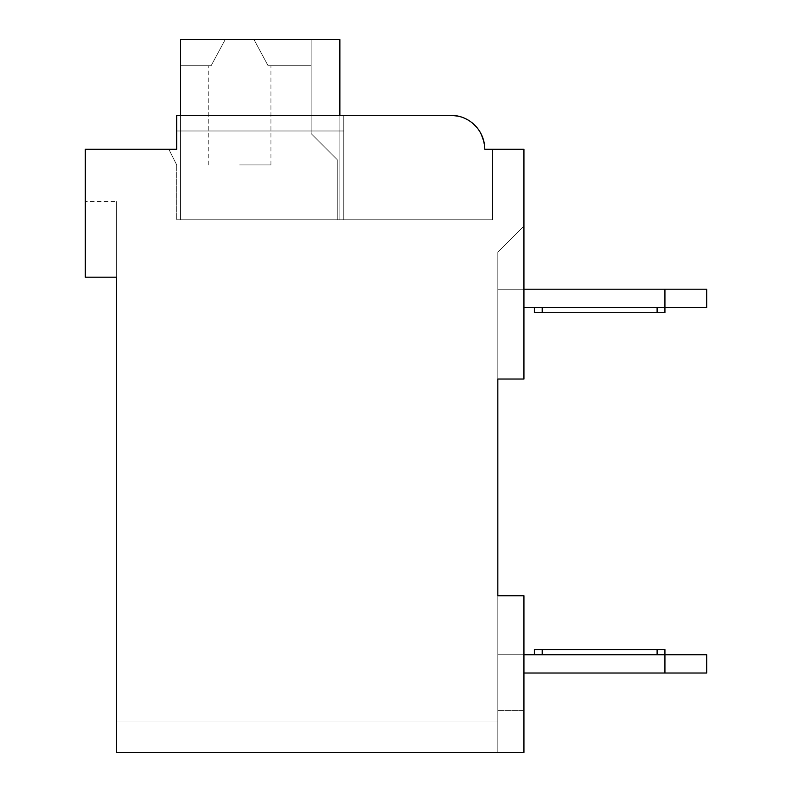 <?xml version="1.0" encoding="UTF-8"?>
<svg xmlns="http://www.w3.org/2000/svg" width="792" height="792" viewBox="0 0 792 792"><rect width="100%" height="100%" fill="white"/><g stroke="black" fill="none" stroke-linecap="round" stroke-linejoin="round"><path stroke-width="0.59" stroke-dasharray="3.96 2.97" d="M497.831 379.031L523.938 379.031L523.938 149.262L484.773 149.262A33.947 33.947 0 0 0 450.826 115.315L176.675 115.315L176.675 149.262L85.288 149.262L85.288 277.2L116.622 277.2L116.622 752.4L523.938 752.4L523.938 595.742L497.831 595.742L497.831 379.031L523.938 379.031L523.938 226.027L523.938 379.031L523.938 226.027L523.938 379.031L523.938 226.027L523.938 379.031L523.938 226.027L523.938 379.031L523.938 226.027L523.938 379.031L523.938 226.027L523.938 379.031L523.938 226.027L523.938 379.031L523.938 226.027L523.938 379.031L523.938 226.027L523.938 379.031L523.938 226.027L523.938 379.031L523.938 226.027L523.938 379.031L523.938 226.027L523.938 379.031L523.938 226.027L523.938 379.031L523.938 226.027L523.938 379.031L523.938 226.027L523.938 379.031L497.831 379.031L523.938 379.031L497.831 379.031L523.938 379.031L497.831 379.031L523.938 379.031L497.831 379.031L523.938 379.031L497.831 379.031L523.938 379.031L497.831 379.031L523.938 379.031L497.831 379.031L523.938 379.031L497.831 379.031L523.938 379.031L497.831 379.031L523.938 379.031L497.831 379.031L523.938 379.031L497.831 379.031L523.938 379.031L497.831 379.031L523.938 379.031L497.831 379.031L523.938 379.031L497.831 379.031L523.938 379.031L497.831 379.031L497.831 252.133L523.938 226.027L497.831 252.133L497.831 379.031L497.831 252.133L523.938 226.027L497.831 252.133L497.831 379.031M497.831 710.622L523.938 710.622L523.938 595.742L497.831 595.742L497.831 752.4L497.831 595.742L497.831 752.4L497.831 595.742L497.831 752.4L497.831 595.742L497.831 752.4L497.831 595.742L497.831 752.4L497.831 595.742L497.831 752.4L497.831 595.742L497.831 752.4L497.831 595.742L497.831 752.4L497.831 595.742L497.831 752.4L497.831 595.742L497.831 752.4L497.831 595.742L497.831 752.4L497.831 595.742L497.831 752.4L497.831 595.742L497.831 752.4L497.831 595.742L497.831 752.4L497.831 595.742L497.831 752.4L497.831 595.742L523.938 595.742L497.831 595.742L523.938 595.742L497.831 595.742L523.938 595.742L497.831 595.742L523.938 595.742L497.831 595.742L523.938 595.742L497.831 595.742L523.938 595.742L497.831 595.742L523.938 595.742L497.831 595.742L523.938 595.742L497.831 595.742L523.938 595.742L497.831 595.742L523.938 595.742L497.831 595.742L523.938 595.742L497.831 595.742L523.938 595.742L497.831 595.742L523.938 595.742L497.831 595.742L523.938 595.742L497.831 595.742L523.938 595.742L523.938 752.4L523.938 595.742L523.938 752.4L523.938 595.742L523.938 752.4L523.938 595.742L523.938 752.4L523.938 595.742L523.938 752.4L523.938 595.742L523.938 752.4L523.938 595.742L523.938 752.4L523.938 595.742L523.938 752.4L523.938 595.742L523.938 752.4L523.938 595.742L523.938 752.4L523.938 595.742L523.938 752.4L523.938 595.742L523.938 752.4L523.938 595.742L523.938 752.4L523.938 595.742L523.938 752.4L523.938 595.742L523.938 752.4L523.938 710.622L497.831 710.622M523.938 289.209L497.831 289.209L497.831 307.484L497.831 289.209L497.831 307.484L497.831 289.209L497.831 307.484L497.831 289.209L497.831 307.484L497.831 289.209L497.831 307.484L497.831 289.209L497.831 307.484L497.831 289.209L497.831 307.484L497.831 289.209L497.831 307.484L497.831 289.209L497.831 307.484L497.831 289.209L497.831 307.484L497.831 289.209L497.831 307.484L497.831 289.209L497.831 307.484L497.831 289.209L497.831 307.484L497.831 289.209L497.831 307.484L497.831 289.209L497.831 307.484L497.831 289.209L664.933 289.209L664.933 307.484L706.712 307.484L706.712 289.209L497.831 289.209L706.712 289.209L706.712 307.484L657.103 307.484L664.933 307.484L664.933 289.209L664.933 307.484L706.712 307.484L706.712 289.209L497.831 289.209L706.712 289.209L706.712 307.484L534.382 307.484L664.933 307.484L664.933 289.209L664.933 307.484L706.712 307.484L706.712 289.209L497.831 289.209L706.712 289.209L706.712 307.484L534.382 307.484L664.933 307.484L664.933 289.209L664.933 307.484L706.712 307.484L706.712 289.209L497.831 289.209L706.712 289.209L706.712 307.484L534.382 307.484L664.933 307.484L664.933 289.209L664.933 307.484L706.712 307.484L706.712 289.209L497.831 289.209L706.712 289.209L706.712 307.484L534.382 307.484L664.933 307.484L664.933 289.209L664.933 307.484L706.712 307.484L706.712 289.209L497.831 289.209L706.712 289.209L706.712 307.484L534.382 307.484L664.933 307.484L664.933 289.209L664.933 307.484L706.712 307.484L706.712 289.209L497.831 289.209L706.712 289.209L706.712 307.484L534.382 307.484L664.933 307.484L664.933 289.209L664.933 307.484L706.712 307.484L706.712 289.209L497.831 289.209L706.712 289.209L706.712 307.484L534.382 307.484L664.933 307.484L664.933 289.209L664.933 307.484L706.712 307.484L706.712 289.209L497.831 289.209L706.712 289.209L706.712 307.484L534.382 307.484L664.933 307.484L664.933 289.209L664.933 307.484L706.712 307.484L706.712 289.209L497.831 289.209L706.712 289.209L706.712 307.484L534.382 307.484L664.933 307.484L664.933 289.209L664.933 307.484L706.712 307.484L706.712 289.209L497.831 289.209L706.712 289.209L706.712 307.484L534.382 307.484L664.933 307.484L664.933 289.209L664.933 307.484L706.712 307.484L706.712 289.209L497.831 289.209L706.712 289.209L706.712 307.484L534.382 307.484L664.933 307.484L664.933 289.209L664.933 307.484L706.712 307.484L706.712 289.209L497.831 289.209L706.712 289.209L706.712 307.484L534.382 307.484L664.933 307.484L664.933 289.209L664.933 307.484L706.712 307.484L706.712 289.209L497.831 289.209L706.712 289.209L706.712 307.484L534.382 307.484L664.933 307.484L664.933 289.209L706.712 289.209L706.712 307.484L534.382 307.484L664.933 307.484L664.933 289.209M523.938 654.746L497.831 654.746L497.831 673.022L497.831 654.746L497.831 673.022L497.831 654.746L497.831 673.022L497.831 654.746L497.831 673.022L497.831 654.746L497.831 673.022L497.831 654.746L497.831 673.022L497.831 654.746L497.831 673.022L497.831 654.746L497.831 673.022L497.831 654.746L497.831 673.022L497.831 654.746L497.831 673.022L497.831 654.746L497.831 673.022L497.831 654.746L497.831 673.022L497.831 654.746L497.831 673.022L497.831 654.746L497.831 673.022L497.831 654.746L497.831 673.022L497.831 654.746L664.933 654.746L657.103 654.746L664.933 654.746L664.933 673.022L706.712 673.022L706.712 654.746L664.933 654.746L706.712 654.746L706.712 673.022L706.712 654.746L497.831 654.746L664.933 654.746L534.382 654.746L664.933 654.746L664.933 673.022L664.933 654.746L706.712 654.746L706.712 673.022L664.933 673.022L706.712 673.022L706.712 654.746L497.831 654.746L664.933 654.746L534.382 654.746L664.933 654.746L664.933 673.022L664.933 654.746L706.712 654.746L706.712 673.022L664.933 673.022L706.712 673.022L706.712 654.746L497.831 654.746L664.933 654.746L534.382 654.746L664.933 654.746L664.933 673.022L664.933 654.746L706.712 654.746L706.712 673.022L664.933 673.022L706.712 673.022L706.712 654.746L497.831 654.746L664.933 654.746L534.382 654.746L664.933 654.746L664.933 673.022L664.933 654.746L706.712 654.746L706.712 673.022L664.933 673.022L706.712 673.022L706.712 654.746L497.831 654.746L664.933 654.746L534.382 654.746L664.933 654.746L664.933 673.022L664.933 654.746L706.712 654.746L706.712 673.022L664.933 673.022L706.712 673.022L706.712 654.746L497.831 654.746L664.933 654.746L534.382 654.746L664.933 654.746L664.933 673.022L664.933 654.746L706.712 654.746L706.712 673.022L664.933 673.022L706.712 673.022L706.712 654.746L497.831 654.746L664.933 654.746L534.382 654.746L664.933 654.746L664.933 673.022L664.933 654.746L706.712 654.746L706.712 673.022L664.933 673.022L706.712 673.022L706.712 654.746L497.831 654.746L664.933 654.746L534.382 654.746L664.933 654.746L664.933 673.022L664.933 654.746L706.712 654.746L706.712 673.022L664.933 673.022L706.712 673.022L706.712 654.746L497.831 654.746L664.933 654.746L534.382 654.746L664.933 654.746L664.933 673.022L664.933 654.746L706.712 654.746L706.712 673.022L664.933 673.022L706.712 673.022L706.712 654.746L497.831 654.746L664.933 654.746L534.382 654.746L664.933 654.746L664.933 673.022L664.933 654.746L706.712 654.746L706.712 673.022L664.933 673.022L706.712 673.022L706.712 654.746L497.831 654.746L664.933 654.746L534.382 654.746L664.933 654.746L664.933 673.022L664.933 654.746L706.712 654.746L706.712 673.022L664.933 673.022L706.712 673.022L706.712 654.746L497.831 654.746L664.933 654.746L534.382 654.746L664.933 654.746L664.933 673.022L664.933 654.746L706.712 654.746L706.712 673.022L664.933 673.022L706.712 673.022L706.712 654.746L497.831 654.746L664.933 654.746L534.382 654.746L664.933 654.746L664.933 673.022L664.933 654.746L706.712 654.746L706.712 673.022L664.933 673.022L706.712 673.022L706.712 654.746L497.831 654.746L664.933 654.746L534.382 654.746L664.933 654.746L664.933 673.022L706.712 673.022L664.933 673.022L664.933 649.529L534.382 649.529L664.933 649.529L534.382 649.529L664.933 649.529L534.382 649.529L664.933 649.529L534.382 649.529L664.933 649.529L534.382 649.529L664.933 649.529L534.382 649.529L664.933 649.529L534.382 649.529L664.933 649.529L534.382 649.529L664.933 649.529L534.382 649.529L664.933 649.529L534.382 649.529L664.933 649.529L534.382 649.529L664.933 649.529L534.382 649.529L664.933 649.529L534.382 649.529L664.933 649.529L534.382 649.529L664.933 649.529L664.933 654.746M116.622 752.4L116.622 721.067L116.622 752.4L523.938 752.4L116.622 752.4L116.622 721.067L116.622 752.4L116.622 721.067L116.622 752.4L116.622 721.067L116.622 752.4L116.622 721.067L116.622 752.4L116.622 721.067L116.622 752.4L116.622 721.067L116.622 752.4L116.622 721.067L116.622 752.4L116.622 721.067L116.622 752.4L116.622 721.067L116.622 752.4L116.622 721.067L116.622 752.4L116.622 721.067L116.622 752.4L116.622 721.067L116.622 752.4L116.622 721.067L116.622 752.4L116.622 721.067L116.622 752.4L497.831 752.4L116.622 752.4M497.831 721.067L116.622 721.067L497.831 721.067M116.622 201.485L116.622 277.2L116.622 201.485L116.622 277.2L116.622 201.485L116.622 277.2L116.622 201.485L116.622 277.2L116.622 201.485L116.622 277.2L116.622 201.485L116.622 277.2L116.622 201.485L116.622 277.2L116.622 201.485L116.622 277.2L116.622 201.485L116.622 277.2L116.622 201.485L116.622 277.2L116.622 201.485L116.622 277.2L116.622 201.485L116.622 277.2L116.622 201.485L116.622 277.2L116.622 201.485L116.622 277.2L116.622 201.485L116.622 277.2L116.622 201.485L85.288 201.485L116.622 201.485M85.288 277.2L116.622 277.2L85.288 277.2L116.622 277.2L85.288 277.2L116.622 277.2L85.288 277.2L116.622 277.2L85.288 277.2L116.622 277.2L85.288 277.2L116.622 277.2L85.288 277.2L116.622 277.2L85.288 277.2L116.622 277.2L85.288 277.2L116.622 277.2L85.288 277.2L116.622 277.2L85.288 277.2L116.622 277.2L85.288 277.2L116.622 277.2L85.288 277.2L116.622 277.2L85.288 277.2L116.622 277.2L85.288 277.2L116.622 277.2L85.288 277.2L85.288 201.485L85.288 277.2M168.845 149.262L176.675 164.924L168.845 149.262L176.675 164.924L168.845 149.262L176.675 164.924L168.845 149.262L176.675 164.924L168.845 149.262L176.675 164.924L168.845 149.262L176.675 164.924L168.845 149.262L176.675 164.924L168.845 149.262L176.675 164.924L168.845 149.262L176.675 164.924L168.845 149.262L176.675 164.924L168.845 149.262L176.675 164.924L168.845 149.262L176.675 164.924L168.845 149.262L176.675 164.924L168.845 149.262L176.675 164.924L168.845 149.262L176.675 164.924L168.845 149.262L176.675 149.262L168.845 149.262L176.675 149.262L168.845 149.262L176.675 149.262L168.845 149.262L176.675 149.262L168.845 149.262L176.675 149.262L168.845 149.262L176.675 149.262L168.845 149.262L176.675 149.262L168.845 149.262L176.675 149.262L168.845 149.262L176.675 149.262L168.845 149.262L176.675 149.262L168.845 149.262L176.675 149.262L168.845 149.262L176.675 149.262L168.845 149.262L176.675 149.262L168.845 149.262L176.675 149.262L168.845 149.262L176.675 149.262L176.675 130.987L343.777 130.987L343.777 219.76L176.675 219.76L492.604 219.76L176.675 219.76L492.604 219.76L176.675 219.76L492.604 219.76L176.675 219.76L492.604 219.76L176.675 219.76L492.604 219.76L176.675 219.76L492.604 219.76L176.675 219.76L492.604 219.76L176.675 219.76L492.604 219.76L176.675 219.76L492.604 219.76L176.675 219.76L492.604 219.76L176.675 219.76L492.604 219.76L176.675 219.76L492.604 219.76L176.675 219.76L492.604 219.76L176.675 219.76L343.777 219.76L343.777 130.987L176.675 130.987L176.675 149.262L176.675 115.315L176.675 149.262L176.675 115.315L176.675 149.262L176.675 115.315L176.675 149.262L176.675 115.315L176.675 149.262L176.675 115.315L176.675 149.262L176.675 115.315L176.675 149.262L176.675 115.315L176.675 149.262L176.675 115.315L176.675 149.262L176.675 115.315L176.675 149.262L176.675 115.315L176.675 149.262L176.675 115.315L176.675 149.262L176.675 115.315L176.675 149.262L176.675 115.315L176.675 149.262L176.675 115.315L176.675 130.987L343.777 130.987L343.777 115.315L176.675 115.315L343.777 115.315L343.777 219.76L343.777 115.315L450.826 115.315L176.675 115.315L450.826 115.315C471.181 116.85 482.496 128.165 484.773 149.262L492.604 149.262L492.604 219.76L492.604 149.262L484.773 149.262L492.604 149.262L484.773 149.262L492.604 149.262L484.773 149.262L492.604 149.262L484.773 149.262L492.604 149.262L484.773 149.262L492.604 149.262L484.773 149.262L492.604 149.262L484.773 149.262L492.604 149.262L484.773 149.262L492.604 149.262L484.773 149.262L492.604 149.262L484.773 149.262L492.604 149.262L484.773 149.262L492.604 149.262L484.773 149.262L492.604 149.262L484.773 149.262L492.604 149.262L484.773 149.262L492.604 149.262L492.604 219.76L492.604 149.262M176.675 164.924L176.675 219.76L176.675 164.924M339.867 115.315L339.867 219.76L339.867 39.6L339.867 219.76L339.867 39.6L339.867 219.76L339.867 39.6L339.867 219.76L339.867 39.6L339.867 219.76L180.596 219.76L339.867 219.76L339.867 39.6L339.867 219.76L339.867 39.6L339.867 219.76L337.253 219.76L337.253 159.707L311.147 133.6L311.147 39.6L311.147 65.706L268.082 65.706L270.933 65.706L268.082 65.706L270.933 65.706L268.082 65.706L254.004 39.6L311.147 39.6L311.147 133.6L337.253 159.707L337.253 219.76L339.867 219.76L180.596 219.76L339.867 219.76L180.596 219.76L339.867 219.76L339.867 39.6L311.147 39.6L311.147 133.6L337.253 159.707L337.253 219.76L339.867 219.76L339.867 39.6L180.596 39.6L339.867 39.6L180.596 39.6L180.596 65.706L211.118 65.706L225.205 39.6L180.596 39.6L339.867 39.6L254.004 39.6L268.082 65.706L311.147 65.706L311.147 39.6L311.147 133.6L337.253 159.707L337.253 219.76L339.867 219.76L339.867 39.6L180.596 39.6L180.596 65.706L180.596 39.6L339.867 39.6L311.147 39.6L311.147 133.6L337.253 159.707L337.253 219.76L339.867 219.76L339.867 39.6L239.6 39.6L254.004 39.6L268.082 65.706L254.004 39.6L225.205 39.6L254.004 39.6L268.082 65.706L311.147 65.706L311.147 39.6L225.205 39.6L211.118 65.706L208.266 65.706L211.118 65.706L225.205 39.6L180.596 39.6L180.596 65.706L211.118 65.706L208.266 65.706L211.118 65.706L225.205 39.6L180.596 39.6L339.867 39.6L180.596 39.6L180.596 65.706L211.118 65.706L208.266 65.706L211.118 65.706L225.205 39.6L254.004 39.6L268.082 65.706L311.147 65.706L311.147 39.6L311.147 133.6L337.253 159.707L337.253 219.76L339.867 219.76L180.596 219.76L180.596 39.6L339.867 39.6L311.147 39.6L311.147 133.6L337.253 159.707L337.253 219.76L339.867 219.76L339.867 39.6L225.205 39.6L211.118 65.706L208.266 65.706L211.118 65.706L225.205 39.6L180.596 39.6L180.596 65.706L180.596 39.6L339.867 39.6L180.596 39.6L180.596 65.706L211.118 65.706L208.266 65.706L211.118 65.706L225.205 39.6L180.596 39.6L339.867 39.6L254.004 39.6L268.082 65.706L254.004 39.6L239.6 39.6L254.004 39.6L268.082 65.706L311.147 65.706L311.147 39.6L311.147 133.6L337.253 159.707L337.253 219.76L339.867 219.76L339.867 39.6L311.147 39.6L311.147 133.6L337.253 159.707L337.253 219.76L339.867 219.76L339.867 39.6L180.596 39.6L180.596 65.706L211.118 65.706L208.266 65.706L211.118 65.706L225.205 39.6L239.6 39.6L225.205 39.6L211.118 65.706L208.266 65.706L211.118 65.706L225.205 39.6L180.596 39.6L339.867 39.6L239.6 39.6L254.004 39.6L268.082 65.706L311.147 65.706L311.147 39.6L180.596 39.6L180.596 65.706L180.596 39.6L339.867 39.6L311.147 39.6L311.147 133.6L337.253 159.707L337.253 219.76L339.867 219.76L339.867 39.6L180.596 39.6L180.596 65.706L211.118 65.706L208.266 65.706L211.118 65.706L225.205 39.6L254.004 39.6L268.082 65.706L254.004 39.6L225.205 39.6L211.118 65.706L208.266 65.706L211.118 65.706L225.205 39.6L180.596 39.6L339.867 39.6L311.147 39.6L311.147 133.6L337.253 159.707L337.253 219.76L339.867 219.76L180.596 219.76L180.596 39.6L180.596 65.706L211.118 65.706L208.266 65.706L211.118 65.706L225.205 39.6L180.596 39.6L339.867 39.6L254.004 39.6L268.082 65.706L311.147 65.706L311.147 39.6L239.6 39.6L254.004 39.6L268.082 65.706L311.147 65.706L311.147 39.6L311.147 133.6L337.253 159.707L337.253 219.76L339.867 219.76L339.867 39.6L180.596 39.6L180.596 65.706L180.596 39.6L339.867 39.6L311.147 39.6L311.147 133.6L337.253 159.707L337.253 219.76L339.867 219.76L339.867 39.6L225.205 39.6L254.004 39.6L268.082 65.706L254.004 39.6L225.205 39.6L211.118 65.706L208.266 65.706L211.118 65.706L225.205 39.6L180.596 39.6L180.596 65.706L211.118 65.706L208.266 65.706L211.118 65.706L225.205 39.6L180.596 39.6L339.867 39.6L180.596 39.6L180.596 65.706L211.118 65.706L208.266 65.706L211.118 65.706L225.205 39.6L254.004 39.6L268.082 65.706L311.147 65.706L311.147 39.6L225.205 39.6L211.118 65.706L208.266 65.706L211.118 65.706L225.205 39.6L180.596 39.6L339.867 39.6L311.147 39.6L311.147 133.6L337.253 159.707L337.253 219.76L339.867 219.76L339.867 39.6L311.147 39.6L311.147 133.6L337.253 159.707L337.253 219.76L339.867 219.76L339.867 39.6L180.596 39.6L180.596 65.706L180.596 39.6L180.596 65.706L211.118 65.706L180.596 65.706L180.596 39.6L180.596 219.76L339.867 219.76L180.596 219.76L180.596 39.6L180.596 219.76L339.867 219.76L339.867 39.6L254.004 39.6L268.082 65.706L311.147 65.706L311.147 39.6L239.6 39.6L254.004 39.6L268.082 65.706L254.004 39.6L180.596 39.6L180.596 219.76L339.867 219.76L339.867 39.6L311.147 39.6L311.147 65.706L268.082 65.706L311.147 65.706L268.082 65.706L254.004 39.6L268.082 65.706L311.147 65.706L268.082 65.706L254.004 39.6L311.147 39.6L311.147 133.6L337.253 159.707L337.253 219.76L339.867 219.76L339.867 39.6L180.596 39.6L180.596 219.76L180.596 39.6L180.596 219.76L339.867 219.76L339.867 39.6L311.147 39.6L311.147 133.6L337.253 159.707L337.253 219.76L339.867 219.76L180.596 219.76L180.596 39.6L180.596 219.76L339.867 219.76L339.867 39.6L254.004 39.6L268.082 65.706L311.147 65.706L311.147 39.6L311.147 133.6L337.253 159.707L337.253 219.76L339.867 219.76L339.867 39.6L180.596 39.6L180.596 219.76L339.867 219.76L339.867 39.6L311.147 39.6L311.147 133.6L337.253 159.707L337.253 219.76L339.867 219.76L339.867 39.6L254.004 39.6L311.147 39.6L311.147 65.706L268.082 65.706L311.147 65.706L268.082 65.706L254.004 39.6L311.147 39.6L311.147 133.6L337.253 159.707L337.253 219.76L339.867 219.76L180.596 219.76L180.596 39.6L180.596 65.706L211.118 65.706L225.205 39.6L311.147 39.6L311.147 133.6L337.253 159.707L337.253 219.76L339.867 219.76L339.867 39.6L180.596 39.6L180.596 219.76L339.867 219.76L339.867 39.6L311.147 39.6L311.147 65.706L268.082 65.706L270.933 65.706L268.082 65.706L254.004 39.6L311.147 39.6L311.147 133.6L337.253 159.707L337.253 219.76L339.867 219.76L339.867 39.6L311.147 39.6L311.147 133.6L337.253 159.707L337.253 219.76L339.867 219.76L339.867 39.6L180.596 39.6L225.205 39.6L180.596 39.6L180.596 65.706L211.118 65.706L180.596 65.706L211.118 65.706L225.205 39.6L239.6 39.6L180.596 39.6L180.596 219.76L180.596 39.6L311.147 39.6L311.147 65.706L268.082 65.706L311.147 65.706L268.082 65.706L254.004 39.6L311.147 39.6L311.147 133.6L337.253 159.707L337.253 219.76L339.867 219.76L180.596 219.76L339.867 219.76L339.867 39.6L311.147 39.6L311.147 133.6L337.253 159.707L337.253 219.76L339.867 219.76L339.867 39.6L254.004 39.6L268.082 65.706L311.147 65.706L311.147 39.6L311.147 133.6L337.253 159.707L337.253 219.76L339.867 219.76L339.867 39.6L180.596 39.6L180.596 65.706L211.118 65.706L225.205 39.6L180.596 39.6L180.596 219.76L180.596 39.6L239.6 39.6L225.205 39.6L211.118 65.706L180.596 65.706L211.118 65.706L180.596 65.706L180.596 39.6L180.596 219.76L339.867 219.76L339.867 39.6L311.147 39.6L311.147 133.6L337.253 159.707L337.253 219.76L339.867 219.76L180.596 219.76L180.596 39.6L225.205 39.6L180.596 39.6L180.596 65.706L211.118 65.706L225.205 39.6L311.147 39.6L254.004 39.6L268.082 65.706L311.147 65.706L311.147 39.6L311.147 133.6L337.253 159.707L337.253 219.76L339.867 219.76L339.867 39.6L311.147 39.6L311.147 133.6L337.253 159.707L337.253 219.76L339.867 219.76L339.867 39.6L180.596 39.6L180.596 219.76L339.867 219.76L339.867 39.6L254.004 39.6L311.147 39.6L311.147 65.706L268.082 65.706L311.147 65.706L268.082 65.706L270.933 65.706L268.082 65.706L254.004 39.6L180.596 39.6L180.596 219.76L339.867 219.76L339.867 39.6L339.867 219.76L180.596 219.76L180.596 39.6L239.6 39.6L225.205 39.6L211.118 65.706L180.596 65.706L211.118 65.706L180.596 65.706L180.596 39.6L180.596 219.76L339.867 219.76L339.867 39.6L339.867 219.76L339.867 39.6L339.867 219.76L180.596 219.76L180.596 39.6L225.205 39.6L180.596 39.6L180.596 65.706L211.118 65.706L225.205 39.6L311.147 39.6L311.147 133.6L337.253 159.707L337.253 219.76L339.867 219.76L339.867 39.6L339.867 219.76L339.867 39.6L339.867 219.76L180.596 219.76L180.596 39.6L225.205 39.6L180.596 39.6L180.596 65.706L211.118 65.706L180.596 65.706L211.118 65.706L225.205 39.6L239.6 39.6L180.596 39.6L180.596 219.76L339.867 219.76L339.867 39.6L339.867 219.76L339.867 39.6L339.867 219.76L180.596 219.76L180.596 39.6L225.205 39.6L211.118 65.706L180.596 65.706L211.118 65.706L180.596 65.706L180.596 39.6L180.596 219.76L180.596 115.315M343.777 115.315L343.777 219.76L343.777 115.315L343.777 219.76L343.777 115.315L343.777 130.987L176.675 130.987L343.777 130.987L343.777 219.76L343.777 115.315L343.777 219.76L343.777 115.315L343.777 130.987L176.675 130.987L343.777 130.987L343.777 219.76L343.777 115.315L343.777 219.76L343.777 115.315L343.777 130.987L176.675 130.987L343.777 130.987L343.777 219.76L343.777 115.315L343.777 219.76L343.777 115.315L343.777 130.987L176.675 130.987L343.777 130.987L343.777 219.76L343.777 115.315L343.777 219.76L343.777 115.315L343.777 130.987L176.675 130.987L343.777 130.987L343.777 219.76L343.777 115.315L343.777 219.76L343.777 115.315L343.777 130.987L176.675 130.987L343.777 130.987L343.777 219.76L343.777 115.315L343.777 219.76L343.777 115.315L343.777 130.987L176.675 130.987L343.777 130.987L343.777 219.76L343.777 115.315L343.777 219.76L343.777 115.315L343.777 130.987L176.675 130.987L343.777 130.987L343.777 219.76L343.777 115.315L343.777 219.76L343.777 115.315L343.777 130.987L176.675 130.987L343.777 130.987L343.777 219.76L343.777 115.315L343.777 219.76L343.777 115.315L343.777 130.987L176.675 130.987L343.777 130.987L343.777 219.76L343.777 115.315L343.777 219.76L343.777 115.315L343.777 130.987L176.675 130.987L343.777 130.987L343.777 219.76L343.777 115.315L343.777 219.76L343.777 115.315L343.777 130.987L176.675 130.987L343.777 130.987L343.777 219.76L343.777 115.315L343.777 219.76L343.777 115.315L343.777 130.987L176.675 130.987L343.777 130.987L343.777 219.76L343.777 115.315L343.777 219.76L343.777 115.315L343.777 130.987L176.675 130.987M458.489 116.196L465.577 118.691M465.637 118.711L471.834 122.592M477.031 127.69L481.081 133.868M483.773 141.085L484.773 149.262C482.496 128.165 471.181 116.85 450.826 115.315C471.181 116.85 482.496 128.165 484.773 149.262C482.496 128.165 471.181 116.85 450.826 115.315C471.181 116.85 482.496 128.165 484.773 149.262C482.496 128.165 471.181 116.85 450.826 115.315C471.181 116.85 482.496 128.165 484.773 149.262C482.496 128.165 471.181 116.85 450.826 115.315C471.181 116.85 482.496 128.165 484.773 149.262C482.496 128.165 471.181 116.85 450.826 115.315C471.181 116.85 482.496 128.165 484.773 149.262C482.496 128.165 471.181 116.85 450.826 115.315C471.181 116.85 482.496 128.165 484.773 149.262C482.496 128.165 471.181 116.85 450.826 115.315C471.181 116.85 482.496 128.165 484.773 149.262L483.773 141.085L484.773 149.262M497.831 252.133L523.938 226.027L497.831 252.133M239.6 164.924L270.933 164.924L239.6 164.924M339.867 219.76L339.867 39.6L339.867 219.76M268.082 65.706L311.147 65.706L268.082 65.706M534.382 312.711L534.382 307.484L534.382 312.711L534.382 307.484L534.382 312.711L534.382 307.484L534.382 312.711L534.382 307.484L534.382 312.711L534.382 307.484L534.382 312.711L534.382 307.484L534.382 312.711L534.382 307.484L657.103 307.484L534.382 307.484L534.382 312.711L664.933 312.711L534.382 312.711L664.933 312.711L534.382 312.711L664.933 312.711L534.382 312.711L664.933 312.711L534.382 312.711L664.933 312.711L534.382 312.711L664.933 312.711L534.382 312.711L664.933 312.711L534.382 312.711L664.933 312.711L534.382 312.711L664.933 312.711L534.382 312.711L664.933 312.711L534.382 312.711L664.933 312.711L534.382 312.711L664.933 312.711L534.382 312.711L664.933 312.711L534.382 312.711L664.933 312.711L657.103 312.711L664.933 312.711L664.933 307.484L523.938 307.484M664.933 673.022L523.938 673.022M542.213 654.746L657.103 654.746L542.213 654.746L542.213 649.529L542.213 654.746L542.213 649.529L542.213 654.746L542.213 649.529L542.213 654.746L542.213 649.529L542.213 654.746L542.213 649.529L542.213 654.746L542.213 649.529L542.213 654.746L542.213 649.529L542.213 654.746L542.213 649.529L542.213 654.746L542.213 649.529L542.213 654.746L542.213 649.529L542.213 654.746L542.213 649.529L542.213 654.746L542.213 649.529L542.213 654.746L542.213 649.529L542.213 654.746L542.213 649.529L542.213 654.746L542.213 649.529L534.382 649.529L534.382 654.746L534.382 649.529M664.933 649.529L542.213 649.529M657.103 649.529L657.103 654.746M657.103 312.711L657.103 307.484M542.213 312.711L542.213 307.484M270.933 164.924L270.933 65.706M208.266 164.924L208.266 65.706M664.933 312.711L664.933 307.484"/><path stroke-width="1.19" d="M497.831 379.031L523.938 379.031L523.938 149.262L484.773 149.262A33.947 33.947 0 0 0 450.826 115.315L176.675 115.315L176.675 149.262L85.288 149.262L85.288 277.2L116.622 277.2L116.622 752.4L523.938 752.4L523.938 595.742L497.831 595.742L497.831 379.031M168.845 149.262L176.675 149.262L176.675 130.987M458.489 116.196L450.826 115.315L458.489 116.196L450.826 115.315L458.489 116.196L450.826 115.315L458.489 116.196L450.826 115.315L458.489 116.196L450.826 115.315L458.489 116.196L450.826 115.315L458.489 116.196L450.826 115.315L458.489 116.196L450.826 115.315L343.777 115.315M492.604 149.262L484.773 149.262M471.834 122.592L477.031 127.69M481.081 133.868L483.773 141.085M339.867 115.315L339.867 39.6L180.596 39.6L180.596 115.315M523.938 289.209L664.933 289.209L664.933 307.484L523.938 307.484M664.933 289.209L706.712 289.209L706.712 307.484L664.933 307.484L664.933 312.711L542.213 312.711L542.213 307.484M706.712 654.746L706.712 673.022L664.933 673.022L664.933 654.746L706.712 654.746M523.938 673.022L664.933 673.022M534.382 654.746L534.382 649.529L664.933 649.529L664.933 654.746L523.938 654.746M534.382 307.484L534.382 312.711L542.213 312.711M542.213 649.529L542.213 654.746M657.103 649.529L657.103 654.746M657.103 312.711L657.103 307.484"/></g></svg>
